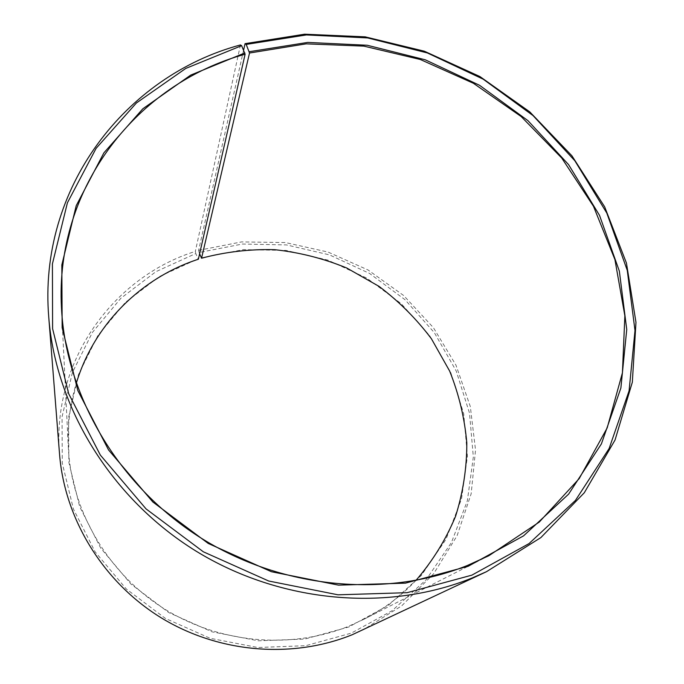 <?xml version="1.0" encoding="UTF-8"?>
<svg xmlns="http://www.w3.org/2000/svg" width="684" height="684" viewBox="0 0 684 684"><rect width="100%" height="100%" fill="white"/><g stroke="black" fill="none" stroke-linecap="round" stroke-linejoin="round"><path stroke-width="0.51" stroke-dasharray="3.42 2.56" d="M415.957 580.408C401.063 596.183 383.715 609.136 363.939 619.276L348.695 626.219C290.221 649.826 218.572 643.362 162.852 607.948C107.243 572.363 71.452 510.401 68.357 447.849C67.34 425.645 69.973 404.159 76.257 383.391M201.241 257.868L243.23 249.626L286.04 250.429L327.807 260.082L366.744 278.089L401.2 303.645L429.68 335.682L450.876 372.883L463.709 413.7L467.411 456.365L461.52 498.927L446.011 539.325L421.335 575.449L388.444 605.272L348.823 626.98L304.722 639.078L258.278 640.797L212.091 631.845L168.837 612.607L131.003 584.153L100.745 548.158L79.703 506.759L68.87 462.375L68.571 417.488L78.515 374.507L97.863 335.562L125.326 302.456L159.321 276.575L198.061 258.885L198.369 259.227M243.607 50.103L198.634 250.353L199.087 252.49L242.35 244.043L286.442 244.906L329.44 254.867L369.531 273.412L405.013 299.712L434.357 332.689L456.211 370.984L469.481 413.025L473.345 456.98L467.343 500.859L451.431 542.54L426.038 579.844L392.146 610.675L351.285 633.136L305.765 645.687L257.808 647.509L210.099 638.283L165.408 618.421L126.335 589.018L95.11 551.826L73.419 509.058L62.287 463.213L62.056 416.889L72.393 372.558L92.417 332.415L120.794 298.327L155.875 271.702L195.812 253.533L198.061 258.885M198.634 250.353L241.563 241.914L285.322 242.546L328.072 252.071L368.077 269.992L403.688 295.548L433.434 327.704L455.997 365.205L470.31 406.544L475.534 450.021L471.173 493.728L457.117 535.658L433.682 573.705L401.713 605.844L362.554 630.195M240.46 44.939L195.333 251.404L195.812 253.533M59.568 454.475C51.488 361.921 112.817 277.08 195.333 251.404M199.087 252.49L199.608 253.798M61.483 307.92L68.357 447.849M488.804 555.759L363.939 619.276"/><path stroke-width="1.03" d="M199.608 253.798L201.541 258.219L249.523 53.019L306.167 43.844L363.845 46.119L420.292 59.491L473.388 83.277L521.148 116.528L561.726 158.021L593.473 206.269L614.916 259.544L624.86 315.803L622.431 372.771L607.178 427.936L579.194 478.62L539.249 522.089L488.804 555.759L467.386 565.48C384.989 598.603 280.85 588.736 199.335 536.974C117.922 485.024 65.724 395.549 61.483 307.92C54.754 186.783 137.809 83.388 245.111 54.25L241.632 45.674L240.46 44.939C125.993 75.582 37.697 187.818 48.803 317.838L59.568 454.475C64.672 518.848 102.882 581.742 160.697 617.515C218.623 653.092 292.23 659.068 352.337 634.675L486.495 571.687L472.148 577.971C387.597 612.231 280.748 603.126 196.077 551.142C111.543 498.944 55.857 408.083 48.803 317.838M76.257 383.391C94.084 324.071 141.528 277.695 198.369 259.227L245.111 54.25M249.523 53.019L246.197 44.417L245.052 43.665L243.607 50.103M245.052 43.665L304.594 34.2L365.162 36.851L424.345 51.206L479.903 76.548L529.732 111.843L571.909 155.79L604.656 206.816L626.441 263.049L635.975 322.335L632.332 382.211L615.061 439.983L584.298 492.754L540.882 537.581L486.495 571.687M246.197 44.417L306.389 34.935L367.599 37.919L427.312 52.924L483.186 79.173L533.033 115.57L574.834 160.74L606.776 212.998L627.262 270.351L635 330.5L629.083 390.838L609.136 448.49L575.432 500.431L529.031 543.592L471.866 575.15L407.117 592.677L338.033 594.824L268.684 581.007L203.345 551.8L146.068 508.913L100.334 455.074L68.691 393.745L52.608 328.739L52.411 263.904L67.425 202.772L96.111 148.351L136.39 103.002L185.774 68.426L241.632 45.674M249.292 51.702L307.732 42.417L367.197 45.247L425.226 59.79L479.535 85.286L527.971 120.675L568.566 164.596L599.535 215.392L619.345 271.112L626.741 329.508L620.875 388.033L601.398 443.899L568.601 494.156L523.542 535.871L468.104 566.309L405.39 583.161L338.537 585.145L271.454 571.73L208.252 543.455L152.84 501.988L108.551 449.944L77.848 390.624L62.159 327.73L61.834 264.93L76.223 205.662L103.9 152.84L142.853 108.765L190.691 75.112L244.863 52.933M201.541 258.219C225.592 251.832 250.062 249.002 274.959 249.711C299.729 252.439 323.652 258.526 346.728 267.991L379.064 286.391C398.986 301.413 416.436 318.872 431.424 338.777L449.67 371.113C458.93 394.223 464.641 418.18 466.813 442.993C466.847 467.933 463.094 492.386 455.553 516.343C445.865 539.616 432.664 560.974 415.957 580.408"/></g></svg>
